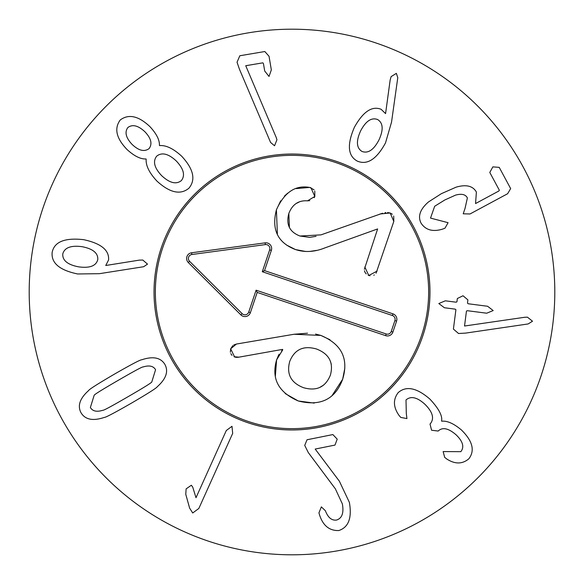 <?xml version="1.0" encoding="UTF-8"?>
<svg xmlns="http://www.w3.org/2000/svg" width="584" height="584" viewBox="0 0 584 584"><rect width="100%" height="100%" fill="white"/><g stroke="black" fill="none" stroke-linecap="round" stroke-linejoin="round"><path stroke-width="0.88" d="M377.614 119.53C371.482 117.238 365.81 121.041 360.598 130.94C355.97 141.153 356.437 147.993 362 151.453C368.117 153.709 373.775 149.862 378.972 139.926C383.608 129.75 383.155 122.947 377.614 119.53M391.543 122.085L385.506 142.912C376.592 159.271 367.19 165.33 357.284 161.089C347.86 155.943 346.896 144.679 354.386 127.29C363.073 111.675 371.979 105.675 381.104 109.296L385.571 113.603L390.156 80.023L391.097 76.643L396.353 73.343L397.777 77.679L391.543 122.085M445.023 228.147L442.73 229.074C432.897 232.096 425.685 230.132 421.079 223.176C417.604 216.343 420.064 209.269 428.452 201.969L441.416 193.647L456.184 187.136C466.2 184.259 472.93 185.902 476.383 192.063L475.559 203.553L498.846 191.012L499.349 190.223L489.786 172.455L492.867 166.871L499.232 167.374L510.65 188.581L507.635 193.72L470.01 213.97L463.214 213.81L465.046 208.386L467.375 197.947C465.601 194.392 461.652 193.457 455.535 195.129L444.818 199.969L434.679 206.254L430.525 218.095L448.074 222.686L445.023 228.147M458.52 333.493L453.41 329.077L455.907 309.688L455.155 309.133L444.424 307.753L438.825 303.549L445.322 300.811L456.046 302.191L456.922 301.848L457.345 298.512L463.017 295.76L467.894 299.869L467.477 303.118L468.222 303.76L487.603 306.264L493.188 310.557L486.706 313.207L467.324 310.703L466.455 311.053L464.528 326.018L524.68 317.273L527.44 317.17L532.513 321.215L528.126 323.952L465.536 333.114L458.52 333.493M400.777 417.436L399.098 415.501C393.236 407.172 392.923 399.551 398.171 392.638C406.172 385.601 416.735 387.739 429.846 399.047C438.752 408.552 442.657 415.874 441.548 421.02L441.752 421.203C447.242 420.648 453.797 423.568 461.418 429.97C472.609 440.978 475.091 450.585 468.864 458.776C462.448 464.192 455.162 464.316 447.008 459.163L444.694 457.374L443.139 451.578L460.827 451.666C464.484 447.03 462.915 441.431 456.119 434.846C448.446 428.196 442.468 426.926 438.175 431.043L431.583 430.247L430.014 424.064L430.386 423.663C434.511 418.436 432.678 411.961 424.882 404.238C417.107 397.2 410.822 395.769 406.011 399.952L406.296 413.384L406.924 418.567L400.777 417.436M308.301 452.578L304.724 445.417L307.023 439.767L332.865 434.569L337.216 439.161L334.982 445.081L315.192 449.059L339.37 481.194L349.371 502.364C352.101 517.92 348.582 527.308 338.815 530.542C329.398 530.849 322.967 525.622 319.528 514.854L318.937 512.847L321.353 506.883L325.368 510.715C327.982 517.577 331.705 520.694 336.523 520.059C342.049 518.337 343.991 512.934 342.348 503.868L335.326 488.779L308.301 452.578M195.998 497.721L226.3 430.517L231.994 426.298L232.68 433.394L198.83 508.474L192.705 512.986L189.618 508.109L185.77 494.305L186.121 488.881L191.348 485.253L192.72 487.071L195.998 497.721M118.15 380.381C102.003 389.732 94.002 394.718 94.148 395.339L90.374 407.501C92.571 411.238 96.718 412.165 102.806 410.282C103.273 410.72 111.573 406.252 127.721 396.894C143.956 387.491 151.986 382.491 151.803 381.892L155.578 369.723C153.38 365.993 149.234 365.066 143.146 366.949C142.715 366.497 134.386 370.971 118.15 380.381M114.508 374.089C131.4 364.394 140.474 359.627 141.73 359.788C152.971 356.036 160.68 357.561 164.863 364.35C168.674 371.351 166.155 378.797 157.315 386.688C156.826 387.849 148.183 393.353 131.371 403.186C114.559 412.83 105.507 417.582 104.222 417.443C92.98 421.188 85.271 419.67 81.096 412.881C77.285 405.88 79.796 398.434 88.637 390.543C89.155 389.36 97.776 383.878 114.508 374.089M276.181 137.379L276.947 139.737L274.553 145.766L270.589 142.474L239.396 69.102L237.038 62.218L239.82 55.757L264.822 51.531L269.034 56.261L271.334 69.883L269.027 76.453L264.698 71.007L263.457 63.656L262.858 62.838L245.74 65.722L276.181 137.379M144.781 131.641C138.087 125.472 132.451 124.1 127.859 127.531C124.465 132.145 125.881 137.78 132.101 144.416C138.722 150.687 144.387 152.081 149.088 148.591C152.541 143.868 151.103 138.218 144.781 131.641M156.702 156.147C152.65 161.352 154.3 167.856 161.658 175.667C169.615 183.055 176.178 184.697 181.347 180.609C185.398 175.404 183.704 168.856 176.258 160.958C168.389 153.658 161.87 152.059 156.702 156.147M159.614 145.599C166.06 145.08 173.426 148.628 181.704 156.242C193.516 169.031 195.939 179.668 188.961 188.165C180.529 195.202 169.871 192.866 156.994 181.149C149.307 172.93 145.701 165.593 146.168 159.147L145.978 158.95C140.642 159.25 134.393 156.169 127.239 149.708C116.296 138.452 113.96 128.546 120.246 119.975C128.714 113.676 138.642 115.931 150.03 126.735C156.548 133.845 159.68 140.065 159.425 145.401L159.614 145.599M81.986 246.674C70.861 245.222 64.459 247.66 62.765 253.989C62.393 260.493 67.715 264.786 78.738 266.866C89.797 268.341 96.141 265.924 97.769 259.617C98.2 253.091 92.944 248.777 81.986 246.674M139.299 260.128L142.81 260.048L147.496 264.114L143.671 266.72L99.368 273.684L77.687 273.969C59.539 270.224 51.034 262.997 52.173 252.281C54.356 241.769 64.853 237.564 83.665 239.674C101.047 243.418 109.347 250.186 108.573 259.975L105.748 265.501L139.299 260.128M554.8 292A262.8 262.8 0 0 1 160.6 519.592A262.8 262.8 0 0 1 160.6 64.408A262.8 262.8 0 0 1 554.8 292M154.03 292A137.97 137.97 0 0 1 360.985 172.514A137.97 137.97 0 0 1 360.985 411.486A137.97 137.97 0 0 1 154.03 292M421.509 335.596A136.649 136.649 0 0 0 264.997 158.045A136.649 136.649 0 0 0 189.493 382.359A136.649 136.649 0 0 0 421.509 335.596M422.758 336.012A137.97 137.97 0 0 1 188.501 383.235A137.97 137.97 0 0 1 264.734 156.753A137.97 137.97 0 0 1 422.758 336.012M309.702 200.662L307.556 200.83C298.555 200.195 292.307 204.422 288.825 213.51C285.875 224.555 289.598 232.06 299.993 236.024L320.988 234.87L382.608 213.218M384.995 212.693L385.79 212.583M387.535 212.518L390.163 213.007L392.339 214.226M299.993 236.024L309.535 237.352M309.783 237.338L316.068 236.338M288.825 213.51L289.409 227.424M299.037 202.093L296.117 203.524M314.783 191.056L314.82 196.45L314.272 197.648M309.776 187.442L314.039 189.8M296.161 188.603L309.695 187.428M277.4 234.556L276.414 209.795L280.678 200.838M284.401 196.122L287.693 193.165M305.782 251.492L295.548 249.58L286.525 245.054M364.35 269.275L377.629 228.935L323.828 248.28M316.499 250.405L309.929 251.405M370.044 275.772L368.175 275.247M366.204 273.918L364.942 272.21M364.912 272.159L364.445 270.75M393.711 216.058L393.813 221.416L376.074 273.224M374.278 274.962L373.796 275.217M325.076 247.828C314.718 252.018 304.877 252.602 295.548 249.58C277.728 242.805 271.348 229.548 276.414 209.795C284.109 192.808 294.781 185.289 308.432 187.238L310.929 187.727L314.82 196.45L307.556 200.83M379.994 213.985L390.163 213.007L393.813 221.416M377.089 271.115L368.781 275.502L364.817 266.99M315.594 334.063L320.835 335.413L329.945 339.72M344.83 368.146L342.662 379.228L332.019 395.66M233.753 344.983L236.432 344.042L294.015 334.26L320.835 335.413C341.603 344.1 348.882 358.7 342.662 379.228C335.231 399.325 320.441 406.581 298.3 400.982L285.153 393.55M314.214 403.106L298.3 400.982C278.415 392.36 271.18 378.658 276.597 359.883L278.539 355.284M275.334 376.527L276.597 359.883L282.766 349.801L282.561 349.385L237.987 357.328M278.809 354.787L279.159 354.196M281.495 350.991L282.766 349.801M330.398 375.096C333.749 362.606 329.113 353.904 316.491 348.998C303.505 345.283 294.584 349.422 289.737 361.408C286.306 374.03 290.883 382.783 303.468 387.681C316.491 391.404 325.471 387.214 330.398 375.096M331.267 364.212L330.544 361.649M319.747 387.426L323.791 384.98M294.015 334.26L307.52 333.187M230.359 352.218L230.658 348.816L232.841 345.611M235.965 357.298L234.629 356.977L230.658 348.816L236.432 344.042M238.958 357.167L234.016 356.729M232.016 355.379L230.811 353.648M237.184 357.386L236.637 357.372M304.395 347.94L302.183 348.495M248.718 312.09L256.091 290.19L386.185 333.975A3.986 3.986 0 0 0 391.236 331.471L394.908 320.572A3.986 3.986 0 0 0 392.397 315.521L262.304 271.728L269.677 249.828A3.986 3.986 0 0 0 265.362 244.601L191.837 254.514A3.986 3.986 0 0 0 189.559 261.289L242.126 313.644A3.986 3.986 0 0 0 248.718 312.09L250.39 312.652A5.745 5.745 0 0 1 240.878 314.893L188.318 262.537A5.745 5.745 0 0 1 191.603 252.77L265.129 242.856A5.745 5.745 0 0 1 271.348 250.39L264.537 270.626L392.959 313.849A5.745 5.745 0 0 1 396.572 321.134L392.908 332.033A5.745 5.745 0 0 1 385.623 335.647L257.201 292.416L250.39 312.652M257.201 292.416L256.091 290.19M264.537 270.626L262.304 271.728M385.623 335.647L386.185 333.975M392.908 332.033L391.236 331.471M396.572 321.134L394.908 320.572M392.959 313.849L392.397 315.521M271.348 250.39L269.677 249.828M265.129 242.856L265.362 244.601M191.603 252.77L191.837 254.514M188.318 262.537L189.559 261.289M240.878 314.893L242.126 313.644"/></g></svg>
